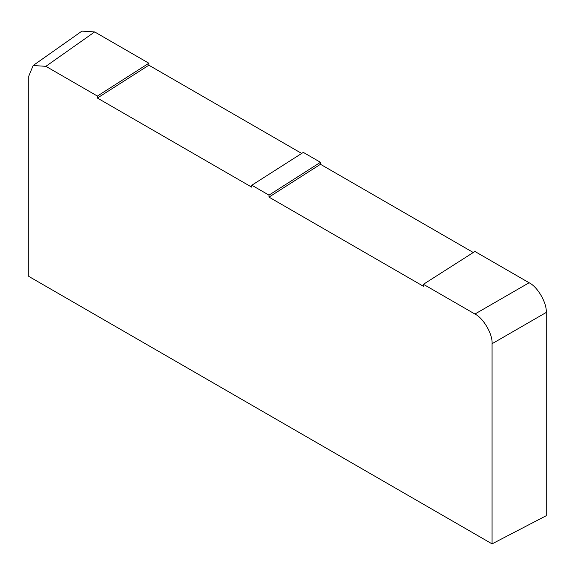 <?xml version="1.0" encoding="UTF-8"?>
<svg xmlns="http://www.w3.org/2000/svg" width="575" height="575" viewBox="0 0 575 575"><rect width="100%" height="100%" fill="white"/><g stroke="black" fill="none" stroke-linecap="round" stroke-linejoin="round"><path stroke-width="0.86" d="M473.283 252.504L320.469 164.285L320.469 162.301L268.992 195.141L251.828 185.229L251.828 187.213L97.391 98.045L148.868 65.212L148.868 63.228L94.667 31.934L45.885 66.326L33.149 65.521L28.75 76.223L28.75 276.381L492.071 543.878L546.25 515.71L546.25 312.441C547.012 303.075 537.603 286.781 529.115 282.756L474.936 314.036C483.424 318.061 492.832 334.355 492.071 343.721L492.071 543.878M320.469 162.301L303.312 152.389L251.828 185.229M33.149 65.521L81.93 31.122L94.667 31.934M148.868 65.212L301.681 153.432M474.936 314.036L423.43 284.302L474.914 251.469L529.115 282.756M148.868 63.228L97.391 96.068L45.885 66.326M423.43 284.302L423.43 286.285L268.992 197.117L320.469 164.285M268.992 195.141L268.992 197.117M97.391 96.068L97.391 98.045M492.071 343.721L546.25 312.441"/></g></svg>
